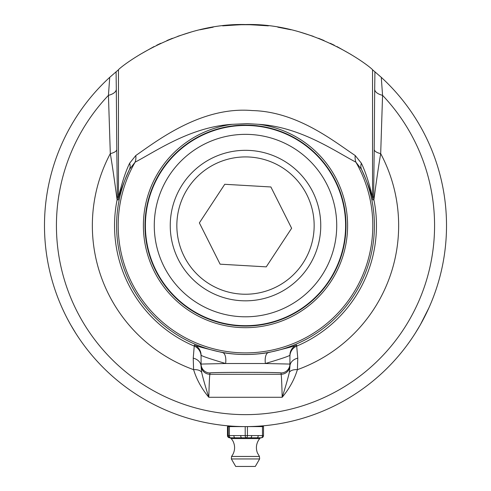 <?xml version="1.0" encoding="UTF-8"?>
<svg xmlns="http://www.w3.org/2000/svg" width="491" height="491" viewBox="0 0 491 491"><rect width="100%" height="100%" fill="white"/><g stroke="black" fill="none" stroke-linecap="round" stroke-linejoin="round"><path stroke-width="0.74" d="M248.673 426.575L248.581 426.575A201.028 201.028 89.5 0 1 247.145 426.593A201.028 201.028 90.3 0 1 245.641 426.599L245.641 426.599A201.028 201.028 90.3 0 1 245.5 426.599A201.028 201.028 0 0 0 381.28 77.339L372.54 69.777C371.767 67.832 314.86 22.611 245.5 24.55C176.14 22.611 119.233 67.832 118.46 69.777L109.72 77.339A201.028 201.028 0 0 0 245.5 426.599A201.028 201.028 90.3 0 1 244.205 426.599L244.205 426.599M248.581 426.575L249.011 426.569M258.487 426.182L259.303 426.127L259.316 426.599M415.147 333.426L420.253 324.938M428.944 307.783L420.339 324.79M418.43 328.074L417.62 329.43M414.932 333.757L413.827 335.476M412.078 338.103L410.599 340.263M409.23 342.209L408.5 343.227M407.96 343.976L408.438 343.313M264.95 425.66A201.028 201.028 85.5 0 1 261.678 425.949A201.028 201.028 87.2 0 1 260.181 426.065L260.181 426.065A201.028 201.028 87.3 0 1 254.626 426.391L252.245 426.489M283.583 422.96L283.577 422.96A201.028 201.028 79 0 0 285.633 422.555L285.633 422.555A201.028 201.028 79 0 1 283.252 423.027A201.028 201.028 -102.1 0 1 282.865 423.095L282.528 423.162M301.155 418.743A201.028 201.028 -106 0 1 299.461 419.222L294.293 420.591A201.028 201.028 -105.7 0 1 293.035 420.897A201.028 201.028 76.8 0 1 291.046 421.376A201.028 201.028 -105.7 0 1 289.899 421.634M273.199 424.684L273.106 424.697A201.028 201.028 82.1 0 1 272.996 424.709L271.787 424.875M272.646 424.758A201.028 201.028 83.8 0 1 270.651 425.022A201.028 201.028 83.1 0 1 269.516 425.163A201.028 201.028 83.7 0 1 267.061 425.439M302.033 418.485L302.039 418.485A201.028 201.028 -108.4 0 0 309.907 416.006L309.907 416.006M253.117 426.458A201.028 201.028 88.1 0 1 251.324 426.513A201.028 201.028 88.7 0 1 249.078 426.569M289.309 421.769A201.028 201.028 79 0 1 285.633 422.555M287.892 422.082L286.885 422.297M274.715 424.463L274.715 424.463A201.028 201.028 81.5 0 0 279.625 423.684A201.028 201.028 81.5 0 0 280.183 423.586M266.417 425.507L269.516 425.163A201.028 201.028 83.8 0 1 266.503 425.501M268.166 425.316L267.589 425.384M261.678 425.949A201.028 201.028 85.5 0 1 260.696 426.022M265.404 425.611L263.299 425.814M272.376 424.795A201.028 201.028 82.7 0 1 272.143 424.825A201.028 201.028 83.1 0 1 270.651 425.022L270.651 425.022M192.81 419.572A201.028 201.028 105.1 0 0 194.418 420.001L195.062 420.167M195.087 420.173L193.227 419.682M218.059 424.721L217.617 424.66A201.028 201.028 98 0 1 217.507 424.641L217.464 424.635M238.853 426.489L238.479 426.476M237.957 426.458L237.644 426.446M242.358 426.575A201.028 201.028 91.4 0 1 240.228 426.532L240.056 426.526M239.768 426.519L239.356 426.507M236.779 426.409L236.318 426.391M236.196 426.384L235.686 426.36A201.028 201.028 93.2 0 1 234.287 426.286L233.955 426.268A201.028 201.028 93.5 0 1 232.906 426.206M200.058 421.395A201.028 201.028 103.5 0 1 198.425 421.008M207.902 423.052A201.028 201.028 101.4 0 1 207.085 422.898A201.028 201.028 101.6 0 1 203.421 422.15M215.862 424.402A201.028 201.028 98.9 0 1 214.162 424.144A201.028 201.028 100.1 0 1 210.529 423.537A201.028 201.028 100.1 0 1 210.093 423.457M227.315 425.777A201.028 201.028 95.6 0 1 225.817 425.636L225.817 425.636A201.028 201.028 97 0 1 220.686 425.065A201.028 201.028 97.5 0 1 219.195 424.875L219.195 424.875A201.028 201.028 97.9 0 1 217.648 424.66M220.686 425.065A201.028 201.028 97 0 1 220.158 424.997M234.944 426.323A201.028 201.028 93.5 0 1 233.955 426.268A201.028 201.028 94.4 0 1 229.69 425.979L229.69 425.979M237.147 426.427A201.028 201.028 92.8 0 1 235.686 426.36L240.228 426.532M228.646 425.893L228.309 425.863M239.258 426.501A201.028 201.028 92.2 0 1 237.46 426.44M243.634 426.593L242.143 426.575M222.116 425.237L221.766 425.194M208.239 423.119A201.028 201.028 101 0 1 207.092 422.898M210.529 423.537A201.028 201.028 100.5 0 1 208.515 423.168M225.817 425.636L221.159 425.12M214.002 424.12L213.033 423.96M212.885 423.936L212.535 423.88M214.058 424.126L217.495 424.641M193.927 419.873A201.028 201.028 105.1 0 1 192.889 419.596M231.684 426.599L231.684 426.127L232.513 426.182M253.681 24.716L237.319 24.716M224.933 25.606L224.246 25.679M223.939 25.71L224.479 25.655M225.068 25.593L244.26 24.556M246.396 24.55L266.097 25.606M242.677 24.568L222.626 25.857M213.211 27.165L199.954 29.779M191.251 32.007L177.699 36.328M172.433 38.298L166.909 40.55M160.766 43.282L156.69 45.227M154.033 46.565L139.769 54.605M351.231 54.605L336.967 46.565M334.31 45.227L330.234 43.282M324.091 40.55L318.567 38.298M313.301 36.328L299.749 32.007M291.046 29.779L277.789 27.165M268.374 25.857L248.323 24.568M75.866 333.438L70.722 324.889M70.581 324.643L67.255 318.524M65.794 315.664L64.401 312.828M64.094 312.19L62.474 308.71M62.075 307.832L64.665 313.381M65.665 315.406L67.451 318.905M69.526 322.753L69.777 323.213M72.189 327.429L73.988 330.431M75.718 333.211L77.701 336.28M78.529 337.526L80.769 340.791M81.659 342.061L82.543 343.283M83.047 343.982L82.556 343.301M170.371 221.208A75.252 75.252 0 0 0 241.13 300.701A75.252 75.252 0 0 0 320.629 229.941A75.252 75.252 0 0 0 249.87 150.449A75.252 75.252 0 0 0 170.371 221.208M220.115 264.183L199.371 222.896L224.755 184.285L270.885 186.967L291.629 228.26L266.245 266.865L220.115 264.183M176.956 221.588A68.66 68.66 0 0 1 283.221 168.21A68.66 68.66 0 0 1 276.323 286.928A68.66 68.66 0 0 1 176.956 221.588M227.486 426.599L228.223 426.599L228.223 435.572A2.222 2.222 90 0 0 230.445 437.794L234.931 437.794A2.222 1.031 -90 0 1 233.9 435.572L227.486 435.572L227.486 426.599L227.486 435.572A2.222 2.222 0 0 0 229.708 437.794L229.727 437.794M241.75 437.794L246.237 437.794A2.222 1.191 -90 0 0 247.427 435.572L240.719 435.572A2.222 1.031 -90 0 0 241.75 437.794L230.445 437.794A2.222 1.031 -90 0 1 229.414 435.572L229.414 426.599L228.223 426.599M229.414 426.599L245.205 426.599L245.205 435.572A2.222 1.031 90 0 0 246.237 437.794L250.514 437.794A2.222 1.191 -90 0 0 251.699 435.572L247.427 435.572L247.427 426.599L245.604 426.599M261.083 437.794L260.764 437.794M250.514 437.794L261.292 437.794A2.222 2.222 0 0 0 263.514 435.572L263.514 426.599L262.482 426.599L262.482 435.572A2.222 1.191 90 0 1 261.292 437.794A2.222 2.222 90 0 0 263.514 435.572L251.699 435.572M257.014 437.794A2.222 1.191 -90 0 0 258.205 435.572M228.014 435.572A2.222 2.222 -90 0 0 230.236 437.794L229.708 437.794A2.222 2.222 -90 0 1 227.486 435.572M229.573 437.769A2.222 2.222 -90 0 1 227.695 435.572M229.917 437.794L231.292 438.592L259.708 438.592A2.222 2.222 0 0 1 261.181 437.806L261.537 437.745M248.833 437.794L249.25 437.794M231.365 458.944L235.705 466.45L255.295 466.45L259.635 458.944L259.451 456.452L231.549 456.452L231.365 458.944L259.635 458.944M247.427 426.599L262.482 426.599M258.604 124.315L247.347 123.646L232.396 124.315A102.103 102.103 0 0 0 143.771 234.324A102.103 102.103 0 0 0 249.876 327.589A102.103 102.103 0 0 0 347.603 225.578A102.103 102.103 0 0 0 258.604 124.315C300.277 126.85 334.162 150.755 355.907 162.183L361.529 169.407C368.182 184.499 371.945 194.663 372.816 199.898A14.214 14.214 84.3 0 1 372.54 197.094C371.963 195.05 367.728 176.208 361.364 163.215L355.214 155.537C333.898 141.39 297.405 111.586 252.196 110.561C202.077 106.234 158.71 139.579 135.786 155.537L129.636 163.215C123.29 176.159 119.043 195.031 118.46 197.094L118.46 69.777M109.72 77.339L108.437 95.34L110.309 153.615A14.214 4.953 179.6 0 0 116.797 149.503L116.306 89.307A14.214 6.788 -0.5 0 1 108.437 95.34A189.072 189.072 0 0 0 112.948 360.4A189.072 189.072 0 0 0 378.052 360.4A189.072 189.072 0 0 0 382.563 95.34L381.28 77.339M201.077 364.07A8.887 8.881 0 0 0 209.958 372.951C208.245 372.153 282.755 372.153 281.042 372.951L281.042 374.277A8.887 8.881 0 0 0 289.923 365.396L289.923 364.07L265.392 363.512L225.608 363.512L201.077 364.07L201.077 365.396L201.077 355.208C201.832 356.098 210.013 358.866 225.608 363.512A11.109 4.916 99.7 0 0 222.607 352.587C204.649 348.322 195.228 345.793 194.338 345.001L193.227 358.148L193.601 369.662A153.149 153.149 0 0 1 110.309 153.615C113.366 171.537 116.226 193.386 117.104 199.782A14.214 14.214 95.7 0 0 117.386 196.983L116.797 149.503M201.077 356.337A11.109 11.103 180 0 0 194.307 346.118A130.962 130.962 0 0 1 117.104 199.782L118.184 199.898C119.061 194.632 122.824 184.469 129.471 169.407A14.214 10.066 26.8 0 0 129.636 163.215M361.364 163.215A14.214 10.066 153.2 0 0 361.529 169.407A128.912 128.912 0 0 1 245.5 354.49A128.912 128.912 0 0 1 129.471 169.407L135.093 162.183A14.214 11.919 63.9 0 0 135.786 155.537M232.396 124.315C190.821 126.813 156.69 150.823 135.093 162.183A127.31 127.31 0 0 0 245.5 352.882A127.31 127.31 0 0 0 355.907 162.183A14.214 11.919 116.1 0 1 355.214 155.537M372.816 199.898L373.897 199.782C374.786 193.307 377.628 171.543 380.691 153.615A14.214 4.953 0.4 0 1 374.203 149.503L373.614 196.983L372.54 197.094L372.54 69.777M193.227 358.148A11.109 8.648 180 0 1 201.077 366.415L201.077 365.396A8.887 8.881 0 0 0 209.958 374.277C209.571 375.02 209.191 382.685 208.816 397.274C205.508 387.012 203.121 378.708 201.66 372.368A11.109 5.978 164.7 0 0 193.601 369.662C196.627 379.561 201.703 388.768 208.816 397.274L282.184 397.274C289.297 388.768 294.373 379.561 297.399 369.662A153.149 153.149 0 0 0 380.691 153.615L382.563 95.34A14.214 6.788 0.5 0 1 374.694 89.307L374.203 149.503M297.773 358.148L297.399 369.662A11.109 5.978 -164.7 0 0 289.34 372.368L289.923 366.415A11.109 8.648 180 0 1 297.773 358.148L296.693 346.118A11.109 11.103 0 0 0 289.923 356.337M289.34 372.368C287.879 378.708 285.492 387.012 282.184 397.274C281.809 382.685 281.429 375.02 281.042 374.277L209.958 374.277L209.958 372.951M373.614 196.983A14.214 14.214 84.3 0 0 373.897 199.782A130.962 130.962 0 0 1 296.693 346.118L296.662 345.001A11.109 11.103 0 0 0 289.923 355.208C289.162 356.098 280.987 358.866 265.392 363.512A11.109 4.916 80.3 0 1 268.393 352.587C253.153 355.153 237.89 355.153 222.607 352.587M296.662 345.001C295.766 345.793 286.345 348.322 268.393 352.587M201.66 372.368L201.077 366.415M289.923 366.415L289.923 365.396M289.923 355.208L289.923 364.07A8.887 8.881 180 0 1 281.042 372.951M240.719 435.572L233.9 435.572M116.306 89.307L116.085 71.747M118.184 199.898A14.214 14.214 95.7 0 0 118.46 197.094L117.386 196.983M245.5 125.076A100.502 100.502 0 0 1 346.002 225.578A100.502 100.502 0 0 1 245.5 326.079A100.502 100.502 0 0 1 144.998 225.578A100.502 100.502 0 0 1 245.5 125.076M374.915 71.747L374.694 89.307M194.338 345.001A11.109 11.103 180 0 1 201.077 355.208M345.609 225.578A100.109 100.109 0 0 0 245.5 125.463A100.109 100.109 0 0 0 145.391 225.578A100.109 100.109 0 0 0 245.5 325.686A100.109 100.109 0 0 0 345.609 225.578M245.5 316.799A91.228 91.228 0 0 0 336.728 225.578A91.228 91.228 0 0 0 245.5 134.35A91.228 91.228 0 0 0 154.272 225.578A91.228 91.228 0 0 0 245.5 316.799M263.514 426.599L263.514 435.572M259.708 438.592L258.677 439.991C256.173 444.073 255.743 448.363 257.388 452.862L259.451 456.452M231.292 438.592L232.869 440.9C235.195 445.484 235.164 450.057 232.783 454.611L231.549 456.452"/></g></svg>

